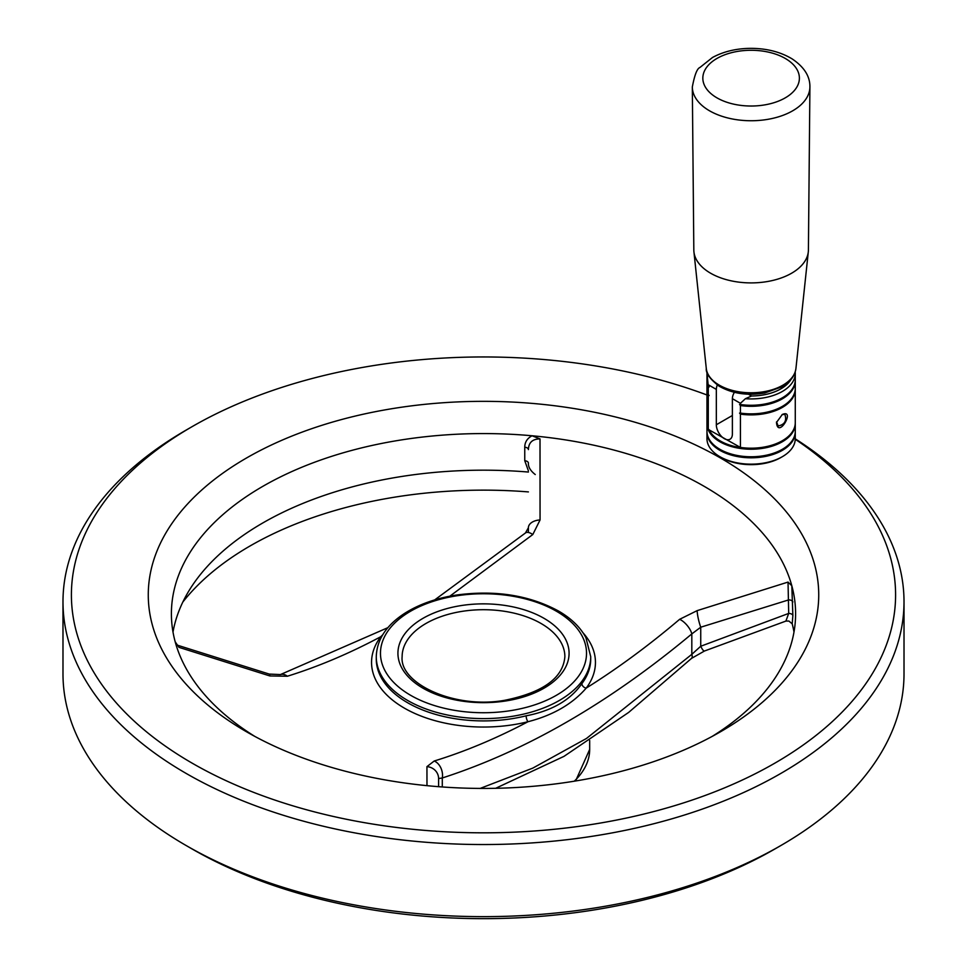 <?xml version="1.0" encoding="UTF-8"?>
<svg xmlns="http://www.w3.org/2000/svg" width="967" height="967" viewBox="0 0 967 967"><rect width="100%" height="100%" fill="white"/><g stroke="black" fill="none" stroke-linecap="round" stroke-linejoin="round"><path stroke-width="1.45" d="M692.324 86.982L693.822 249.994A57.295 33.083 0 0 0 693.931 251.843A57.295 33.083 0 0 0 709.089 272.307A57.295 33.083 0 0 0 770.385 280.974A57.295 33.083 0 0 0 808.303 251.843A57.295 33.083 0 0 0 808.412 249.994L809.911 86.982A58.794 33.942 180 0 1 772.428 118.433A58.794 33.942 180 0 1 707.989 109.875A58.794 33.942 180 0 1 692.324 86.982C694.584 75.027 697.086 68.548 699.854 67.533L712.546 57.452C723.413 51.589 735.935 48.555 750.114 48.35C766.239 48.277 780.224 51.771 792.082 58.866C804.145 66.953 810.08 76.32 809.911 86.982M792.203 623.824L788.854 621.044L785.905 621.08L788.697 613.416A4.206 2.43 180 0 1 792.867 615.532L792.203 623.824A312.099 180.188 0 0 1 793.992 632.067M795.261 438.825A420.512 242.777 180 0 1 904.012 601.752A420.512 242.777 180 0 1 644.421 826.06A420.512 242.777 180 0 1 186.148 773.431A420.512 242.777 180 0 1 62.988 601.752A420.512 242.777 180 0 1 186.148 430.085L192.095 426.652A412.099 237.93 180 0 1 706.962 394.971M795.249 439.284A412.099 237.93 180 0 1 760.473 771.062A412.099 237.93 180 0 1 185.144 759.01A412.099 237.93 180 0 1 192.095 426.652M438.595 778.556L438.595 786.691L438.595 778.556L442.294 777.976A12.619 8.763 -106.9 0 0 434.195 761.017L426.943 766.638A12.619 11.955 -0 0 1 438.595 778.556M426.979 785.663L426.943 766.638M712.075 736.467A312.099 180.188 0 0 0 795.599 613.767A312.099 180.188 0 0 0 791.816 585.76A312.099 180.188 0 0 0 532.031 435.766L540.009 438.897C532.515 438.958 528.647 442.523 528.405 449.607A4.206 2.43 0 0 0 524.755 447.201C524.791 442.185 527.208 438.377 532.031 435.766A312.099 180.188 0 0 0 171.401 613.767A312.099 180.188 0 0 0 175.184 641.786A312.099 180.188 0 0 0 254.925 736.467M175.184 641.786L178.968 647.346L269.866 675.945L287.356 676.235A12.619 8.763 -106.9 0 0 280.43 674.567L387.9 627.656M382.69 634.823L380.78 636.709C349.413 653.45 318.276 666.626 287.356 676.235M434.195 761.017C465.067 751.528 496.337 738.425 528.006 721.72C552.906 715.29 572.319 704.085 586.22 688.105C617.587 668.451 648.724 645.521 679.644 619.303A12.619 5.415 49.6 0 1 691.816 633.917C608.956 702.997 525.782 751.008 442.294 777.976L442.294 786.969M528.405 527.716L525.456 532.974A12.619 5.415 49.6 0 1 532.805 534.533L540.057 519.956A12.619 7.784 180 0 0 528.405 527.716L528.405 532.466M532.805 534.533L449.836 596.192M178.968 647.346L177.916 645.352L269.261 674.084A12.619 2.091 103.7 0 1 269.866 675.945M540.009 438.897L540.057 519.956M535.247 474.543C530.472 470.808 528.187 467.013 528.405 463.133A4.206 2.43 0 0 0 524.755 460.727L528.405 470.844M785.905 621.08L704.508 650.996A12.619 2.611 -107.4 0 1 700.737 646.246L788.697 613.416L788.032 582.086L791.816 585.76L792.867 615.532M480.176 788.419L532.781 768.124L586.498 738.45L691.816 654.333L691.816 633.917L700.737 627.208L788.697 599.891A4.206 2.43 180 0 1 792.867 601.994M528.405 472.053A312.099 180.188 0 0 0 190.257 588.685A312.099 180.188 0 0 0 173.008 632.067M526.133 715.81C551.77 710.914 570.349 700.181 581.892 683.621A107.228 61.912 0 0 0 590.728 658.998L590.728 656.69A107.228 61.912 180 0 1 526.133 713.501A107.228 61.912 180 0 1 376.272 656.69L376.272 658.998A107.228 61.912 0 0 0 526.133 715.81A4.206 1.366 -104 0 0 528.006 721.72A111.954 64.632 0 0 1 404.339 708.11A111.954 64.632 0 0 1 380.78 636.709A4.206 3.155 -143.1 0 0 381.482 636.902M581.892 683.621A4.206 3.155 -143.1 0 0 586.22 688.105A111.954 64.632 0 0 0 583.041 632.829M679.644 619.303L697.134 610.636A12.619 2.091 -103.7 0 0 700.737 627.208L700.737 646.246L691.816 654.333A12.619 4.762 46.7 0 1 691.538 658.37L628.659 712.413L563.991 756.363L495.636 788.31M564.873 656.69A81.373 46.984 0 0 0 541.037 623.473A81.373 46.984 0 0 0 452.363 613.283A81.373 46.984 0 0 0 402.127 656.69C399.359 683.415 454.417 709.343 504.617 700.313C543.019 692.541 563.096 678 564.873 656.69M697.134 610.636L788.032 582.086M528.405 491.913A330.098 190.584 0 0 0 182.811 602.078M246.452 731.741A335.235 193.545 0 0 0 720.548 731.741A335.235 193.545 0 0 0 720.548 458.032A335.235 193.545 0 0 0 246.452 458.032A335.235 193.545 0 0 0 246.452 731.741L246.452 731.741M782.339 456.69L780.852 457.548A42.052 24.284 180 0 1 721.382 457.548L719.895 456.69A44.156 25.493 0 0 0 782.339 456.69A44.156 25.493 0 0 0 795.273 438.667L795.273 432.309A44.156 25.493 180 0 1 782.339 450.344A44.156 25.493 180 0 1 734.219 455.868A44.156 25.493 180 0 1 706.962 432.309A44.156 25.493 180 0 1 706.974 431.802M62.988 601.752L62.988 673.854A420.512 242.777 0 0 0 186.148 845.533L192.095 848.966A412.099 237.93 0 0 0 774.905 848.966L780.852 845.533A420.512 242.777 0 0 0 904.012 673.854L904.012 601.752M782.11 397.933A43.527 25.13 180 0 1 781.892 398.066L782.339 397.812A44.156 25.493 0 0 1 740.432 404.52L739.55 404.52L740.432 405.548L740.432 413.102L739.55 413.102L740.432 414.13L740.432 447.431L709.149 429.892L708.267 428.865L708.267 395.563L709.149 395.551L708.267 394.536L708.267 386.981L709.149 386.969L708.267 385.942L707.336 376.731A44.156 25.493 180 0 1 706.962 373.431A44.156 25.493 180 0 1 707.034 371.993M781.892 398.066A43.527 25.13 180 0 1 739.55 404.52M782.339 397.812A44.156 25.493 0 0 0 795.273 379.777L795.273 373.431A44.156 25.493 180 0 1 745.4 398.706L740.432 403.312L732.382 398.67L732.382 434.026A11.35 6.551 60 0 1 730.025 439.223A11.35 6.551 60 0 1 724.356 438.667A11.35 6.551 -120 0 1 716.329 424.755L716.329 389.399A8.413 4.859 -60 0 1 717.333 384.987M706.962 373.431L706.962 379.777A44.156 25.493 0 0 0 708.267 385.942M192.095 848.966L186.148 845.533A420.512 242.777 0 0 0 780.852 845.533M740.432 404.52L740.432 403.312M708.267 386.981A44.156 25.493 180 0 1 706.962 380.805A44.156 25.493 180 0 1 706.974 380.297M795.261 380.297A44.156 25.493 180 0 1 795.273 380.805A44.156 25.493 180 0 1 740.432 405.548M740.432 413.102A44.156 25.493 0 0 0 782.339 406.394A44.156 25.493 0 0 0 795.273 388.359L795.273 380.805M706.962 380.805L706.962 388.359A44.156 25.493 0 0 0 708.267 394.536M795.2 371.993A44.156 25.493 180 0 1 795.273 373.431M706.962 432.309L706.962 438.667A44.156 25.493 0 0 0 719.895 456.69M795.261 423.22A44.156 25.493 180 0 1 795.273 423.727A44.156 25.493 180 0 1 782.339 441.75A44.156 25.493 180 0 1 734.219 447.286A44.156 25.493 180 0 1 706.962 423.727A44.156 25.493 180 0 1 706.974 423.22M706.962 423.727L706.962 431.282A44.156 25.493 0 0 0 719.895 449.304A44.156 25.493 0 0 0 782.339 449.304A44.156 25.493 0 0 0 795.273 431.282L795.273 423.727M782.339 414.456C795.926 408.69 777.939 439.683 776.477 422.458L782.339 414.456M740.432 447.431A44.156 25.493 0 0 0 782.339 440.722A44.156 25.493 0 0 0 795.273 422.7L795.273 389.399A44.156 25.493 180 0 1 740.432 414.13M708.267 395.563A44.156 25.493 180 0 1 706.962 389.399L706.962 422.7A44.156 25.493 0 0 0 708.267 428.865M709.149 429.892A43.527 25.13 0 0 0 739.55 447.443A43.527 25.13 180 0 0 781.892 440.988A43.527 25.13 180 0 0 781.892 440.976L782.339 440.722M734.4 392.336A8.413 4.859 120 0 0 732.382 398.67M790.825 379.693A42.052 24.284 180 0 1 751.528 395.987L745.4 398.706M707.336 376.731L708.291 375.087M776.586 421.914L778.145 425.988C784.721 424.61 786.957 420.73 784.866 414.335L782.025 414.65M782.11 406.515A43.527 25.13 180 0 1 781.892 406.648A43.527 25.13 180 0 1 739.55 413.102M782.11 449.437A43.527 25.13 180 0 1 781.892 449.57A43.527 25.13 180 0 1 720.342 449.57A43.527 25.13 180 0 1 720.113 449.437M808.303 251.843L795.938 368.439A44.905 25.928 180 0 1 766.227 391.272A44.905 25.928 180 0 1 718.179 384.479A44.905 25.928 180 0 1 706.285 368.439L693.931 251.843M786.522 59.205A48.277 27.874 180 0 1 761.827 105.33A48.277 27.874 180 0 1 704.991 69.914A48.277 27.874 180 0 1 786.522 59.205M574.265 781.203A106.177 61.308 0 0 0 589.677 749.389L575.595 780.985M524.755 447.201L524.755 460.727M556.351 611.192A103.022 59.483 180 0 1 510.165 710.709A103.022 59.483 180 0 1 383.984 637.857A103.022 59.483 180 0 1 556.351 611.192M544.01 618.324A85.579 49.402 180 0 1 505.644 700.978A85.579 49.402 180 0 1 400.846 640.468A85.579 49.402 180 0 1 544.01 618.324M716.329 389.399L708.267 384.745M732.382 415.484L716.329 424.755M751.528 395.987L748.482 394.234M795.938 368.439C794.862 375.897 790.293 381.989 782.23 386.691L764.812 392.989C747.443 395.926 732.176 393.629 719.025 386.111C709.996 379.149 705.753 373.262 706.285 368.439M525.456 532.974L434.679 599.915M269.261 674.084L280.43 674.567M177.916 645.352L176.32 644.131M590.728 656.69L585.954 637.736C580.442 627.317 571.267 618.397 558.455 610.987C529.239 595.201 495.322 589.87 456.678 595.007C436.504 598.126 419.255 604.182 404.919 613.187C386.353 625.153 376.804 639.646 376.272 656.69M589.677 740.468L589.677 749.389M691.538 658.37L704.508 650.996M776.489 422.458L776.586 421.842"/></g></svg>
